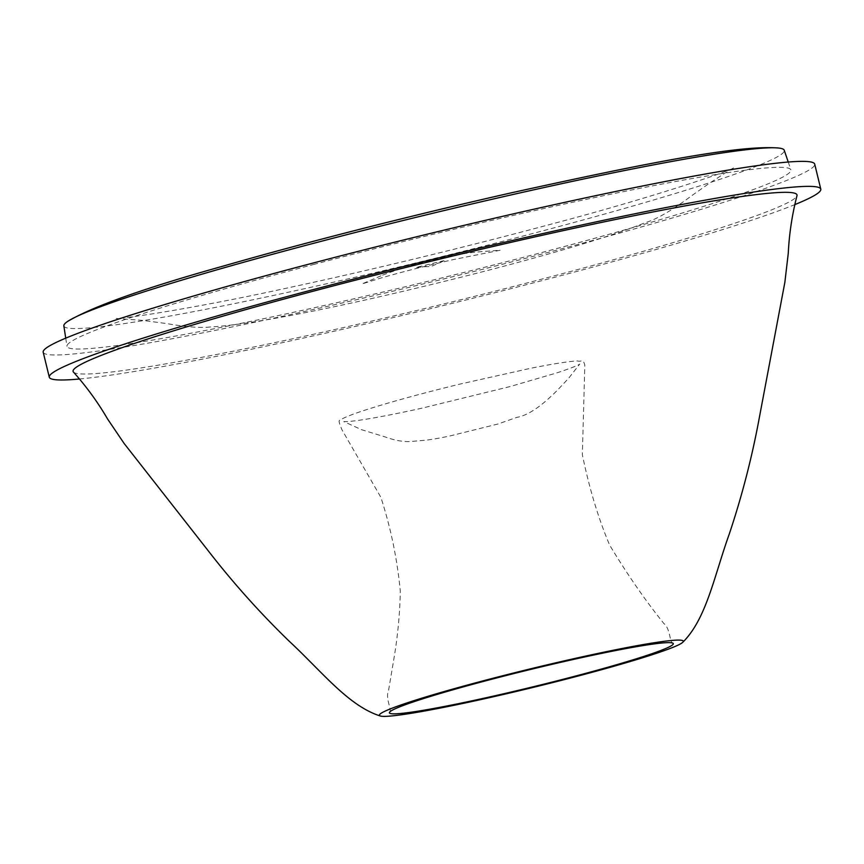 <?xml version="1.0" encoding="UTF-8"?>
<svg xmlns="http://www.w3.org/2000/svg" width="864" height="864" viewBox="0 0 864 864"><rect width="100%" height="100%" fill="white"/><g stroke="black" fill="none" stroke-linecap="round" stroke-linejoin="round"><path stroke-width="0.65" stroke-dasharray="4.32 3.24" d="M63.85 325.868A370.753 22.129 166.3 0 0 82.285 328.374A370.753 22.129 166.3 0 0 485.233 245.765A370.753 22.129 166.3 0 0 784.242 150.25M314.604 264.222A372.557 22.237 166.3 0 0 66.971 346.291A372.557 22.237 166.3 0 0 434.225 279.785A372.557 22.237 166.3 0 0 790.873 169.83A372.557 22.237 166.3 0 0 314.604 264.222M43.2 352.21A397.051 23.706 166.3 0 0 434.57 281.2A397.051 23.706 166.3 0 0 814.709 164.138M79.477 378.994A397.051 23.706 166.3 0 0 440.662 306.202A397.051 23.706 166.3 0 0 794.826 204.606M73.44 372.06A372.557 22.237 166.3 0 0 440.316 304.787A372.557 22.237 166.3 0 0 796.986 195.674M778.399 148.003L779.026 148.079M424.667 266.695L430.985 266.512L445.057 260.388L415.67 267.548L424.667 266.695M210.222 326.981C200.707 328.115 186.332 327.002 167.119 323.644L142.506 320.371L116.197 318.416C129.406 318.254 201.625 306.731 283.014 288.932C367.546 270.875 469.001 246.337 554.731 223.193C645.322 199.368 726.3 172.433 734.638 167.605C734.908 166.774 726.322 172.13 708.88 183.643L691.6 195.761C672.149 210.298 656.737 219.262 645.376 222.642C608.936 237.179 554.072 252.99 494.046 268.801C380.948 298.134 260.561 324.367 210.222 326.981M382.644 275.119C403.142 267.386 424.192 261.371 445.802 257.062C457.758 254.221 471.334 252.277 486.518 251.251L500.321 250.225L452.92 259.675C426.233 265.799 402.343 271.879 381.262 277.927L361.93 283.964L382.644 275.119M65.729 338.159L66.971 346.291M788.238 162.032L790.873 169.83M347.252 421.578L343.796 421.578L361.508 429.678L384.988 436.882C394.945 440.5 403.607 442.044 410.951 441.493L423.144 440.413C428.922 440.014 437.886 438.512 450.047 435.931L498.215 423.943L516.683 417.409C530.874 415.012 546.07 401.533 557.561 390.053L568.588 378.324L579.766 364.057C578.005 365.429 570.499 368.334 557.248 372.762L510.052 386.564L421.33 408.326C384.718 416.329 360.029 420.746 347.252 421.578M389.545 712.271C392.299 710.208 385.02 698.047 388.519 690.682L394.47 655.376C397.98 633.636 399.924 612.22 400.302 591.138C397.224 558.997 390.744 527.71 380.851 497.297L342.025 429.894C336.236 416.372 340.718 421.988 342.122 418.921C346 416.794 353.311 413.975 364.057 410.454C388.174 402.646 419.796 393.93 458.924 384.329L530.939 368.215C553.392 363.766 568.933 361.346 577.562 360.947C581.785 362.329 582.757 357.815 584.809 365.148L582.358 454.712C589.27 488.311 598.352 518.422 609.617 545.033C626.951 573.901 645.041 600.07 663.887 623.56L663.887 623.56C670.388 628.484 669.524 642.632 672.916 643.194"/><path stroke-width="1.3" d="M788.238 162.032L784.242 150.25A370.753 22.129 166.3 0 0 779.026 148.079A370.753 22.129 166.3 0 0 310.284 244.188A370.753 22.129 166.3 0 0 67.489 321.527A370.753 22.129 166.3 0 0 63.85 325.868L65.729 338.159M794.826 204.606A397.051 23.706 166.3 0 0 820.8 189.14L814.709 164.138A397.051 23.706 166.3 0 0 307.087 264.622A397.051 23.706 166.3 0 0 43.2 352.21L49.291 377.212A397.051 23.706 166.3 0 0 79.477 378.994M820.8 189.14A397.051 23.706 166.3 0 0 313.178 289.624A397.051 23.706 166.3 0 0 49.291 377.212M682.819 642.254C706.504 618.624 714.053 576.407 729.356 533.79C742.165 495.482 752.22 456.451 759.51 416.696L784.858 282.366L788.281 253.141C789.221 233.744 792.126 214.596 796.986 195.674A372.557 22.237 166.3 0 0 320.695 289.224A372.557 22.237 166.3 0 0 73.44 372.06C86.465 386.618 97.859 402.289 107.622 419.062L124.103 443.437L208.429 551.038C233.204 582.973 260.086 612.997 289.094 641.11C322.283 671.911 348.419 705.92 380.322 715.997A156.416 9.342 166.3 0 0 533.563 687.312A156.416 9.342 166.3 0 0 682.819 642.254A156.416 9.342 166.3 0 0 483.343 680.778A156.416 9.342 166.3 0 0 380.322 715.997M486.508 680.616A146.102 8.726 166.3 0 0 389.545 712.271A146.102 8.726 166.3 0 0 396.662 713.783A146.102 8.726 166.3 0 0 559.267 680.27A146.102 8.726 166.3 0 0 672.916 643.194A146.102 8.726 166.3 0 0 486.508 680.616M67.489 321.527C92.491 306.558 144.709 287.993 224.143 265.831C306.558 242.125 414.256 214.758 511.423 192.802C644.306 163.555 739.757 144.482 779.026 148.079"/></g></svg>
